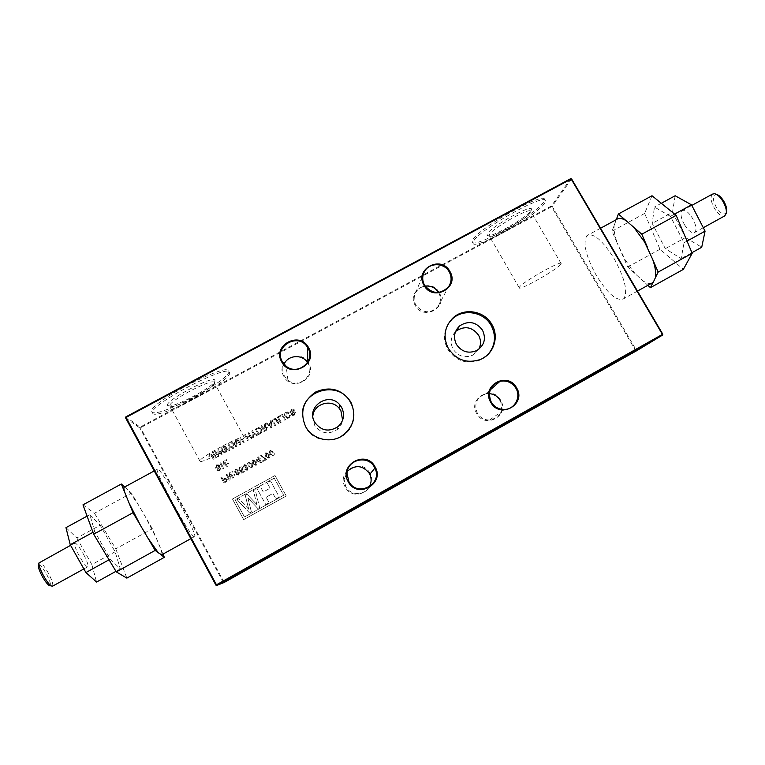 <?xml version="1.0" encoding="UTF-8"?>
<svg xmlns="http://www.w3.org/2000/svg" width="765" height="765" viewBox="0 0 765 765"><rect width="100%" height="100%" fill="white"/><g stroke="black" fill="none" stroke-linecap="round" stroke-linejoin="round"><path stroke-width="0.57" stroke-dasharray="3.83 2.87" d="M726.616 211.771C724.646 215.768 721.213 214.286 716.317 207.315C712.33 199.349 712.358 195.037 716.384 194.377L716.432 194.387M712.358 194.157C710.13 196.94 710.848 201.702 714.5 208.453C718.077 214.028 721.376 216.571 724.388 216.093M38.336 565.077C39.78 564.006 42.649 567.276 46.942 574.898C50.002 580.951 51.035 584.527 50.06 585.636M52.613 586.133C53.349 584.45 52.087 580.415 48.836 574.018C44.81 566.731 41.702 562.82 39.541 562.313M369.916 473.229C361.702 457.04 335.806 471.422 345.206 487.028C353.468 503.303 379.383 488.749 369.916 473.229M369.285 486.894C364.58 495.816 350.332 495.701 345.78 486.683L344.107 479.32L347.329 471.297M308.601 363.174C300.54 347.281 274.673 361.185 283.92 376.523C292.029 392.512 317.905 378.436 308.601 363.174M307.53 362.543L308.046 363.385C315.429 375.204 298.589 389.328 287.927 380.176L284.465 376.131C282.428 372.22 282.295 368.242 284.064 364.207M439.167 292.555C431.058 277.007 406.014 290.471 415.271 305.484C423.428 321.118 448.481 307.492 439.167 292.555M438.546 292.459L438.699 292.718C441.214 297.614 440.936 302.299 437.857 306.775C430.054 313.908 422.729 313.344 415.864 305.063C413.722 301.018 413.616 296.963 415.548 292.899C417.623 289.113 420.817 286.846 425.139 286.1M500.654 400.219C492.392 384.384 467.319 398.307 476.729 413.578C485.039 429.49 510.121 415.405 500.654 400.219M500.214 400.439C503.906 410.968 500.367 417.499 489.619 420.033C484.293 420.052 480.2 417.776 477.36 413.205C473.764 403.977 476.509 397.561 485.565 393.965L489.351 393.65M167.717 405.584C170.365 409.705 213.77 387.08 214.917 381.047L214.917 380.243C213.751 374.802 163.653 401.434 167.612 405.44L167.717 405.584M214.229 382.471L214.238 383.208C213.186 388.821 172.402 410.097 169.993 406.225L169.811 405.756C168.587 400.965 213.272 377.594 214.229 382.471M487.238 234.061L487.047 235.391C488.634 239.416 526.769 217.872 530.9 210.624L531.34 209.706C534.4 202.524 490.48 226.756 487.238 234.061M530.336 212.708C526.473 219.469 490.652 239.703 489.208 235.936L489.399 234.692C492.287 228.19 531.503 206.206 530.786 211.484L530.336 212.708M684.579 224.891C688.653 231.183 692.086 233.66 694.888 232.34C696.925 229.691 696.102 224.958 692.421 218.13C688.309 211.838 684.885 209.361 682.131 210.7C680.085 213.378 680.907 218.111 684.579 224.891M83.806 554.816C87.468 561.988 88.74 565.995 87.631 566.846C85.737 566.243 82.773 562.275 78.728 554.96C75.066 547.759 73.794 543.752 74.913 542.959C76.835 543.599 79.799 547.549 83.806 554.816M560.544 264.585C555.792 270.494 518.039 291.599 519.177 287.697L519.598 286.932C523.183 281.606 562.562 259.498 561.137 263.6L560.544 264.585M244.245 437.159L244.274 437.398C244.637 440.812 201.807 463.973 199.961 461.324L199.856 460.989C199.378 457.547 244.016 433.621 244.245 437.159M312.828 416.036L314.568 425.187C320.831 433.631 328.434 435.055 337.365 429.461C340.253 427.013 342.003 423.925 342.615 420.205M455.538 331.618C450.738 336.83 449.925 342.682 453.1 349.165C458.187 356.394 464.776 358.374 472.866 355.113L478.814 349.232M302.51 415.921L305.665 427.195C315.209 446.416 346.755 443.461 352.531 422.911M448.376 323.624C443.413 331.943 443.203 340.492 447.755 349.261C455.844 361.023 466.564 364.656 479.923 360.172L488.472 353.956M614.171 258.656C624.938 278.594 628.122 291.953 623.705 298.733C616.982 301.678 607.879 293.951 596.384 275.563C585.732 255.998 582.595 242.677 586.994 235.601C593.382 232.503 602.438 240.181 614.171 258.656M635.132 273.746L625.091 259.784L617.259 243.146L627.73 267.023L642.791 280.707L635.132 273.746M651.522 283.308C649.189 283.949 646.282 283.088 642.791 280.707L647.879 285.335M194.406 536.753L194.32 536.734C190.208 537.298 151.374 465.503 157.676 469.05L157.867 469.127C163.127 470.934 199.589 538.35 194.406 536.753M124.58 487.047L128.195 490.145L138.436 504.967L145.484 516.987L156.261 538.053L160.287 547.692C161.731 551.67 162.199 554.061 161.721 554.864M228.764 370.958L228.869 371.446C230.714 379.756 157.6 418.608 152.082 412.115L151.68 411.197C149.443 402.696 228.075 361.826 228.764 370.958M229.548 372.392L229.653 372.871C231.47 381.113 158.355 419.995 152.866 413.559L152.465 412.651C150.265 404.216 228.888 363.318 229.548 372.392M543.657 201.989C535.988 214.669 471.737 250.346 472.282 241.587L472.703 240.067C476.872 229.07 545.875 190.284 544.537 199.684L543.657 201.989M544.451 203.347C536.753 215.979 472.493 251.656 473.066 242.954L473.497 241.434C477.695 230.495 546.707 191.699 545.33 201.052L544.451 203.347M570.7 178.666L551.355 206.024L140.129 427.109L140.521 427.731L551.536 206.713L635.629 350.619L223.887 581.897L140.521 427.731L139.852 427.979L223.265 582.241L215.912 585.129M286.33 412.957L288.663 413.483L289.352 412.88L287.927 411.991L286.053 412.287C284.427 413.368 284.092 414.793 285.049 416.562L287.324 418.321L289.17 417.948L290.432 415.175L289.553 415.433L288.778 417.336L287.583 417.585L285.842 416.141L286.32 412.89L287.554 412.698L288.663 413.483M280.784 415.252L277.341 417.126L280.392 422.653L281.185 422.223L278.479 417.336L281.137 415.883L280.765 415.185L277.341 417.126M266.641 422.959L265.799 423.418L271.078 427.74L271.967 427.253L271.145 420.501L270.303 420.96L270.609 423.016L268.219 424.317L266.622 422.902L265.799 423.418M257.346 428.027L255.338 429.127L258.388 434.673L260.31 433.621L261.859 432.158L261.487 429.414L258.924 427.539L255.338 429.127M245.374 434.558L244.58 434.998L247.63 440.544L248.424 440.114L247.172 437.838L249.916 436.337L251.169 438.613L251.962 438.182L248.912 432.627L248.118 433.067L249.562 435.696L246.818 437.197L245.345 434.501L244.58 434.998M228.725 443.643L227.922 444.073L229.213 446.435L228.792 450.834L229.739 450.317L229.988 446.894L233 448.539L233.947 448.022L230.016 445.995L228.687 443.585L227.922 444.073M225.646 448.194L224.116 449.026L224.47 449.667L226.794 448.405L225.665 446.339L222.854 446.75C221.095 447.85 220.645 449.313 221.506 451.159L224.862 452.899L225.914 452.498L227.329 449.6L224.805 452.153L222.328 450.748L223.131 447.429L225.063 447.143L225.646 448.194L224.116 449.026M213.301 452.048L212.507 452.488L215.548 458.072L216.352 457.633L213.301 452.048L212.507 452.488M234.645 472.091L236.5 472.923L236.251 474.51L238.613 475.046L239.435 472.732L238.001 472.101L238.269 470.083L235.524 469.375L234.606 472.053L236.5 472.923M233.727 474.778L234.119 475.495L234.845 475.094L234.453 474.377L233.765 474.816L234.157 475.534L234.884 475.132L234.492 474.415L233.765 474.816M239.828 467.013L238.929 469.557L240.382 467.568L242.036 468.333L241.558 470.159L239.627 470.666L241.778 473.21L244.465 471.737L244.073 471.02L241.979 472.168L240.899 470.877L242.113 470.695L242.782 467.979L241.635 466.908L239.789 466.975L238.929 469.557M247.621 463.437L248.319 466.028L251.685 467.864C252.88 466.765 252.966 465.493 251.943 464.039L248.587 462.203L247.583 463.389L248.319 466.028M258.398 456.915L257.671 457.307L258.417 458.665L255.959 460.023L260.913 462.691L261.42 462.414L259.536 458.99L260.253 458.589L259.861 457.872L259.144 458.273L258.369 456.868L257.671 457.307M264.977 453.903L265.685 456.485L269.041 458.321C270.227 457.231 270.313 455.959 269.29 454.506L265.943 452.679L264.958 453.855L265.685 456.485M216.753 464.852L215.472 468.161L217.069 465.522L218.905 465.78L217.069 468.572L216.887 470.245L219.698 470.695L220.903 467.893L219.373 470.035L217.719 469.853L219.479 467.272L219.727 465.378L217.394 464.584L216.705 464.804L215.472 468.161M228.266 463.016L227.54 463.418L227.932 464.135L228.659 463.733L228.266 463.016L227.54 463.418M221.726 477.044L220.922 477.484L223.982 483.088L226.889 481.424L227.329 479.158L224.834 478.355L222.978 479.339L221.726 477.044L220.922 477.484M226.43 459.65L225.704 460.052L226.096 460.769L226.822 460.367L226.383 459.602L225.704 460.052M220.75 462.758L219.957 463.198L223.007 468.792L223.849 468.323L224.298 462.662L226.574 466.832L227.368 466.392L224.317 460.807L223.476 461.266L223.026 466.927L220.75 462.758L219.957 463.198M269.309 451.532L270.016 454.114L273.373 455.94C274.559 454.85 274.635 453.578 273.621 452.125L270.265 450.308L269.29 451.484L270.016 454.114M265.359 459.316L262.472 460.903L262.864 461.62L266.478 459.631L261.429 455.252L260.712 455.644L265.359 459.316L262.472 460.903M251.962 461.046L252.67 463.638L256.026 465.474C257.222 464.374 257.308 463.102 256.294 461.649L252.928 459.822L251.934 461.008L252.67 463.638M244.188 464.623L243.289 467.166L244.752 465.158L246.292 465.751L245.288 467.558L245.708 468.161L247.344 468.371L246.923 469.643L244.81 469.777L247.248 470.303L248.08 467.998L246.703 467.31L247.009 465.35L244.532 464.46L243.289 467.166M226.976 474.166L226.172 474.606L229.232 480.2L230.083 479.741L230.523 474.061L232.799 478.24L233.602 477.8L230.542 472.206L229.701 472.665L229.261 478.345L226.937 474.118L226.134 474.568L229.194 480.171L230.083 479.741M232.656 471.049L231.929 471.441L232.321 472.158L233.048 471.766L232.617 471.001L231.929 471.441M209.514 454.028L208.902 456.466L209.753 456.122L210.145 454.563L213.359 459.268L214.162 458.828L212.096 455.032L210.136 453.788L209.467 453.97L208.902 456.466M215.414 450.901L214.611 451.331L217.662 456.915L218.503 456.456L218.953 450.805L221.228 454.965L222.032 454.534L218.981 448.95L218.14 449.418L217.69 455.06L215.414 450.901L214.611 451.331M231.623 442.065L230.772 442.524L236.069 446.865L236.968 446.368L236.165 439.588L235.314 440.047L235.61 442.113L233.201 443.423L231.575 442.007L230.772 442.524M237.561 438.823L236.768 439.253L239.808 444.819L240.65 444.36L241.09 438.728L243.356 442.878L244.159 442.447L241.109 436.892L240.267 437.351L239.837 442.973L237.523 438.766L236.768 439.253M252.536 430.657L251.742 431.087L253.033 433.439L252.622 437.819L253.559 437.303L253.798 433.898L256.801 435.534L257.748 435.017L253.827 433.009L252.498 430.599L251.742 431.087M261.745 425.627L260.961 426.067L264.002 431.603L266.44 430.274L267.501 427.75L265.197 427.071L265.732 423.456L264.824 423.953L263.925 427.673L263.112 428.113L261.726 425.57L260.961 426.067M276.576 420.645L278.307 423.791L279.101 423.361L277.341 420.176L275.429 418.541L273.87 418.924C272.397 419.832 272.12 421.027 273.038 422.529L274.798 425.713L275.582 425.273L273.851 422.137L274.205 419.669L275.257 419.383L278.307 423.791M282.505 414.314L281.711 414.745L284.762 420.262L285.555 419.832L282.486 414.248L281.711 414.745M291.379 409.38L290.145 412.631L291.704 410.03L293.502 410.298L291.723 413.033L291.561 414.678L292.641 415.472L294.324 415.127L295.491 412.373L294.009 414.477L292.373 414.295L294.085 411.771L294.315 409.906L293.33 409.103L291.369 409.304L290.145 412.631M232.484 499.057L243.7 519.636L286.263 495.997L275.027 475.553L232.436 499.029L243.7 519.636M652.019 195.744L644.627 213.445L659.994 249.256L683.365 269.376M670.446 216.371L654.448 207.038L652.22 223.409L665.321 248.682L681.166 258.637L684.073 242.725L670.446 216.371L674.606 214.095M614.085 225.637L616.227 219.842L612.029 231.212L617.259 243.146C614.811 236.136 613.75 230.303 614.085 225.637M652.994 282.495L655.548 277.351M652.774 259.603L647.257 246.827M633.908 227.406L626.009 220.597M124.666 486.999L131.484 493.071L152.359 528.739L162.993 554.156M129.065 503.026L125.125 493.358M147.865 537.986L140.397 525.278M161.291 555.036L158.269 552.751M662.786 334.181L636.317 350.227L552.177 206.263L571.589 178.924M125.556 417.814L139.852 427.979L140.129 427.109L125.852 416.868M82.974 504.843L94.487 513.239L131.484 493.071M94.487 513.239L115.783 548.878L152.359 528.739M115.783 548.878L126.866 578.111M89.859 514.615L100.205 525.211L115.104 551.766L120.325 568.911L110.246 559.139L94.669 531.379L89.859 514.615L87.086 516.136M65.962 527.64L76.863 537.967L100.205 525.211M76.863 537.967L91.838 564.58L115.104 551.766M115.964 571.321L120.325 568.911M91.838 564.58L96.581 582.041M109.041 559.798L110.246 559.139M92.976 532.306L94.669 531.379M644.627 213.445L612.029 231.212M659.994 249.256L627.73 267.023M661.314 203.299L654.448 207.038M675.151 195.754L672.492 212.326L652.22 223.409M687.037 241.09L684.073 242.725M691.933 252.68L681.166 258.637M672.492 212.326L685.526 237.552L665.321 248.682M685.526 237.552L701.725 247.258M220.884 477.446L223.982 483.088M223.935 483.059L226.889 481.424M226.842 481.386L227.329 479.158M227.291 479.12L224.374 478.574M224.327 478.536L222.978 479.339M222.94 479.311L221.678 477.006M225.742 481.223L224.384 481.969L223.294 479.951L224.939 479.062L226.478 479.54L226.373 480.812L224.432 481.998L223.332 479.99L224.987 479.1L226.517 479.569L225.79 481.252M225.656 460.004L226.096 460.769M226.048 460.721L226.822 460.367M226.775 460.32L226.383 459.602M227.501 463.37L227.932 464.135M227.894 464.087L228.659 463.733M228.62 463.686L228.228 462.968M219.909 463.15L223.007 468.792M222.959 468.744L223.849 468.323M223.801 468.285L224.298 462.662M224.25 462.615L226.574 466.832M226.526 466.793L227.368 466.392M227.329 466.354L224.317 460.807M224.279 460.76L223.476 461.266M223.428 461.228L223.026 466.927M222.988 466.889L220.703 462.71M215.414 468.123L216.275 467.721M216.218 467.683L217.069 465.522M217.021 465.474L218.905 465.78M218.857 465.742L218.714 466.87M218.666 466.822L217.069 468.572M217.021 468.534L216.887 470.245M216.839 470.207L219.698 470.695M219.651 470.657L220.903 467.893M220.856 467.845L220.1 468.333M220.052 468.285L219.373 470.035M219.326 469.987L217.719 469.853M217.671 469.815L217.652 469.251M217.604 469.203L219.479 467.272M219.431 467.233L219.727 465.378M219.679 465.34L216.705 464.804M269.997 454.056L273.373 455.94M273.354 455.892C274.539 454.802 274.616 453.53 273.602 452.077L273.621 452.125M273.602 452.077L270.265 450.308M270.246 450.25L269.29 451.484M272.99 455.252L272.034 455.28L270.714 453.664L270.791 450.815L272.876 452.478L273.009 455.299L272.053 455.328L270.733 453.712L270.81 450.862L272.895 452.526L273.009 455.299M265.665 456.437L269.041 458.321M269.022 458.273C270.208 457.183 270.294 455.911 269.27 454.458L269.29 454.506M269.27 454.458L265.943 452.679M265.914 452.631L264.958 453.855M268.658 457.633L267.702 457.661L266.383 456.045L266.45 453.196L268.553 454.859L268.678 457.68L267.721 457.709L266.411 456.093L266.478 453.243L268.572 454.907L268.678 457.68M262.443 460.865L262.864 461.62M262.835 461.572L266.478 459.631M266.45 459.593L266.153 459.057M266.134 459.01L262.51 456.629M262.491 456.581L261.429 455.252M261.41 455.204L260.712 455.644M260.683 455.596L265.34 459.268M257.642 457.26L258.417 458.665M258.388 458.618L255.959 460.023M255.931 459.975L256.351 460.731M256.323 460.683L260.913 462.691M260.884 462.653L261.42 462.414M261.391 462.376L259.536 458.99M259.507 458.943L260.253 458.589M260.234 458.541L259.861 457.872M259.842 457.824L259.144 458.273M259.115 458.225L258.369 456.868M257.222 460.195L258.78 459.335L259.89 461.343L257.241 460.243L258.809 459.382L259.909 461.391L257.241 460.243M252.641 463.59L256.026 465.474M256.007 465.426C257.193 464.336 257.279 463.055 256.265 461.601L256.294 461.649M256.265 461.601L252.928 459.822M252.899 459.775L251.934 461.008M255.644 464.785L254.678 464.814L253.368 463.198L253.253 460.415L255.539 462.003L255.673 464.833L254.707 464.862L253.397 463.246L253.445 460.396L255.567 462.05L255.673 464.833M248.29 465.981L251.685 467.864M251.656 467.817C252.852 466.717 252.938 465.445 251.915 463.992L251.943 464.039M251.915 463.992L248.587 462.203M248.558 462.165L247.583 463.389M251.293 467.176L250.327 467.205L249.017 465.589L248.912 462.806L251.188 464.393L251.322 467.224L250.365 467.252L249.046 465.627L248.941 462.854L251.226 464.432L251.322 467.224M243.251 467.119L244.054 466.841M244.016 466.793L244.561 465.254M244.532 465.206L246.292 465.751M246.254 465.713L245.795 467.377M245.766 467.329L245.288 467.558M245.249 467.511L245.708 468.161M245.775 468.056L247.344 468.371M247.305 468.323L246.923 469.643M246.885 469.605L245.498 469.308M245.46 469.261L244.81 469.777M244.771 469.739L247.248 470.303M247.219 470.255L248.08 467.998M248.051 467.951L246.703 467.31M246.665 467.272L247.009 465.35M246.98 465.311L244.15 464.575M238.89 469.519L239.694 469.232M239.655 469.184L240.181 467.654M240.153 467.616L242.036 468.333M241.998 468.285L241.558 470.159M241.52 470.121L240.315 470.198M240.277 470.15L239.627 470.666M239.588 470.628L241.778 473.21M241.74 473.172L244.465 471.737M244.427 471.699L244.073 471.02M244.035 470.982L241.979 472.168M241.941 472.129L240.86 470.838L242.113 470.695M242.075 470.657L242.782 467.979M242.754 467.931L241.635 466.908M241.597 466.86L239.789 466.975M230.036 479.703L230.523 474.061M230.475 474.023L232.799 478.24M232.761 478.202L233.602 477.8M233.564 477.762L230.542 472.206M230.504 472.168L229.701 472.665M229.653 472.627L229.261 478.345M229.213 478.307L226.937 474.118M231.891 471.403L232.321 472.158M232.283 472.12L233.048 471.766M233.009 471.718L232.617 471.001M236.462 472.885L236.251 474.51M236.213 474.472L238.613 475.046M238.575 475.008L239.435 472.732M239.397 472.694L238.001 472.101M237.963 472.062L238.269 470.083M238.231 470.035L235.524 469.375M235.486 469.337L234.606 472.053M237.513 470.446L236.834 472.225L235.343 471.67L235.84 469.978L237.552 470.485L237.035 472.187L235.381 471.709L235.878 470.016L237.552 470.485M238.661 473.076L238.116 474.415L236.94 474.071L237.37 472.78L238.699 473.114L238.269 474.396L236.978 474.109L237.408 472.818L238.699 473.114M208.855 456.418L209.753 456.122M209.706 456.074L209.897 454.649M209.849 454.601L211.216 455.376L213.359 459.268M213.311 459.22L214.162 458.828M214.114 458.78L212.048 454.984L209.467 453.97M212.45 452.44L215.548 458.072M215.501 458.025L216.352 457.633M216.304 457.585L213.253 452M214.563 451.283L217.662 456.915M217.614 456.868L218.503 456.456M218.455 456.409L218.953 450.805M218.905 450.757L221.228 454.965M221.181 454.917L222.032 454.534M221.984 454.486L218.981 448.95M218.933 448.902L218.14 449.418M218.092 449.361L217.69 455.06M217.643 455.012L215.367 450.843M224.078 448.978L224.47 449.667M224.422 449.619L226.794 448.405M226.756 448.347L225.665 446.339M225.627 446.291L222.854 446.75M222.806 446.693C221.047 447.793 220.597 449.265 221.458 451.111L221.506 451.159M221.458 451.111L224.824 452.851L225.914 452.498M225.866 452.45L227.329 449.6M227.282 449.543L226.497 449.81M226.45 449.763L225.551 451.866M225.503 451.819L223.141 451.752M223.093 451.694L222.328 450.748M222.28 450.7L223.131 447.429M223.093 447.382L225.063 447.143M225.025 447.085L225.599 448.147M230.734 442.466L236.069 446.865M236.031 446.808L236.968 446.368M236.93 446.32L236.165 439.588M236.127 439.531L235.314 440.047M235.276 439.99L235.61 442.113M235.572 442.055L233.201 443.423M233.162 443.365L231.575 442.007M235.171 445.106L233.755 443.882L235.687 442.83L236.127 445.918L233.794 443.93L235.725 442.878L236.165 445.976L235.218 445.163M227.884 444.025L229.213 446.435M229.175 446.378L228.792 450.834M228.754 450.786L229.739 450.317M229.701 450.269L229.988 446.894M229.949 446.837L233 448.539M232.962 448.481L233.947 448.022M233.908 447.965L230.016 445.995M229.978 445.947L228.687 443.585M236.729 439.196L239.808 444.819M239.78 444.761L240.65 444.36M240.621 444.302L241.09 438.728M241.052 438.67L243.356 442.878M243.327 442.82L244.159 442.447M244.121 442.39L241.109 436.892M241.071 436.825L240.267 437.351M240.229 437.284L239.837 442.973M239.799 442.916L237.523 438.766M244.542 434.931L247.63 440.544M247.592 440.487L248.424 440.114M248.386 440.057L247.172 437.838M247.143 437.781L249.916 436.337M249.887 436.28L251.169 438.613M251.14 438.555L251.962 438.182M251.934 438.125L248.912 432.627M248.883 432.569L248.118 433.067M248.09 433L249.562 435.696M249.533 435.639L246.818 437.197M246.789 437.14L245.345 434.501M251.704 431.03L253.033 433.439M252.995 433.382L252.622 437.819M252.593 437.762L253.559 437.303M253.531 437.245L253.798 433.898M253.77 433.841L256.801 435.534M256.782 435.476L257.748 435.017M257.719 434.96L253.827 433.009M253.798 432.942L252.498 430.599M255.309 429.069L258.388 434.673M258.36 434.616L261.257 433M261.228 432.942L261.859 432.158M261.831 432.091L261.487 429.414M261.467 429.347L258.895 427.482L257.327 427.97M259.937 432.914L258.8 433.535L256.457 429.27L259.153 428.304L260.674 429.796L260.808 432.292L258.828 433.602L256.485 429.337L259.182 428.371L260.702 429.853L260.836 432.359L259.966 432.98M260.932 426L264.002 431.603M263.982 431.536L266.421 430.207L267.501 427.75M267.482 427.683L265.197 427.071M265.455 426.497L265.732 423.456M265.713 423.389L264.824 423.953M264.805 423.887L264.776 425.503M264.747 425.436L264.308 427.434M264.279 427.367L263.112 428.113M263.093 428.056L261.726 425.57M266.096 429.557L264.422 430.466L263.447 428.687L265.828 427.568L266.679 428.104L266.124 429.614L264.451 430.532L263.466 428.754L265.847 427.635L266.698 428.161L266.124 429.614M265.78 423.351L271.078 427.74M271.059 427.673L271.967 427.253M271.948 427.186L271.145 420.501M271.126 420.444L270.303 420.96M270.284 420.893L270.609 423.016M270.59 422.949L268.219 424.317M268.199 424.25L266.622 422.902M270.208 425.981L268.783 424.757L270.705 423.714L271.154 426.793L268.811 424.824L270.724 423.781L271.173 426.86L270.227 426.048M278.297 423.724L279.101 423.361M279.082 423.294L277.341 420.176M277.332 420.109L275.41 418.474L273.87 418.924M273.851 418.857C272.378 419.765 272.101 420.96 273.019 422.462L274.798 425.713M274.778 425.646L275.582 425.273M275.563 425.216L273.832 422.07L274.205 419.669M274.186 419.603L275.237 419.316L276.557 420.578M277.322 417.059L280.392 422.653M280.373 422.586L281.185 422.223M281.166 422.156L278.479 417.336M278.47 417.269L281.137 415.883M281.118 415.816L280.765 415.185M281.702 414.668L284.762 420.262M284.752 420.195L285.555 419.832M285.536 419.765L282.486 414.248M288.654 413.416L289.352 412.88M289.342 412.804L287.917 411.924L286.053 412.287M286.043 412.211C284.417 413.301 284.083 414.726 285.039 416.495L285.049 416.562M285.039 416.495L287.315 418.254L289.17 417.948M289.16 417.881L290.432 415.175M290.423 415.099L289.553 415.433M289.543 415.366L288.778 417.336M288.768 417.269L287.573 417.518L285.842 416.141M285.833 416.074L286.32 412.89M290.136 412.555L290.93 412.201M290.92 412.125L291.704 410.03M291.695 409.964L293.502 410.298M293.502 410.231L293.32 411.369M293.32 411.293L291.723 413.033M291.714 412.966L291.561 414.678M291.551 414.611L292.632 415.405L294.324 415.127M294.324 415.06L295.491 412.373M295.491 412.306L294.707 412.804M294.697 412.737L294.009 414.477M293.999 414.41L292.373 414.295M292.364 414.228L292.297 413.702M292.297 413.636L294.085 411.771M294.076 411.694L294.315 409.906M294.305 409.839L293.32 409.026L291.369 409.304M274.262 478.163L235.104 499.803L244.484 516.997L283.643 495.251L274.243 478.125L235.104 499.803M235.065 499.774L244.484 516.997L283.643 495.251L274.243 478.125M243.662 519.626L286.263 495.997M286.244 495.969L275.027 475.553M275.008 475.514L232.436 499.029M257.805 508.448L259.593 507.453L255.156 489.638L253.397 490.604L256.897 504.651L246.98 494.161L245.221 495.127L248.711 509.194L238.776 498.684L237.016 499.66L249.61 512.999L251.408 511.995L247.927 497.996L257.776 508.429L259.593 507.453L255.156 489.638M275.907 498.885L279.301 497.011L270.437 480.85L267.042 482.725L270.045 488.185L263.256 491.943L260.263 486.473L256.868 488.347L265.732 504.546L269.127 502.653L266.124 497.183L272.933 493.444L275.926 498.914L279.321 497.03L270.456 480.889L267.071 482.763L270.064 488.223L263.284 491.972L260.282 486.511L256.887 488.386L265.751 504.565L269.146 502.681L266.144 497.202L272.914 493.415L275.926 498.914M255.128 489.61L253.397 490.604M256.897 504.651L253.368 490.575M256.868 504.632L246.98 494.161M246.942 494.133L245.221 495.127M248.711 509.194L245.182 495.098M248.673 509.174L238.776 498.684M238.747 498.665L237.016 499.66M249.61 512.999L236.978 499.641M249.581 512.98L251.408 511.995L247.927 497.996M257.776 508.429L247.898 497.977M223.265 582.241L223.887 581.897L224.145 582.49L223.265 582.241M636.107 351.049L635.629 350.619L636.317 350.227L636.107 351.049M551.536 206.713L551.355 206.024L552.177 206.263L551.536 206.713M214.238 383.208L214.917 381.047M489.208 235.936L487.047 235.391M703.303 227.702L694.888 232.34M83.873 568.921L87.631 566.846M519.177 287.697L489.103 235.649M244.274 437.398L214.315 382.796M637.475 291.092L623.705 298.733M190.82 538.675L194.32 536.734M154.234 470.924L157.676 469.05M229.653 372.871L228.869 371.446M473.066 242.954L472.282 241.587M415.548 292.899L423.389 274.061M344.107 479.32L347.023 473.535M307.721 362.839L307.721 362.237M485.565 393.965L490.202 389.901M489.619 420.033L504.489 409.447M287.927 380.176L286.148 366.186M437.857 306.775L448.338 287.066M545.33 201.052L544.537 199.684M152.465 412.651L151.68 411.197M600.554 228.228L586.994 235.601M479.923 360.172L480.63 359.387M472.866 355.113L476.71 350.571M337.365 429.461L338.034 426.631M199.856 460.989L169.811 405.756M561.137 263.6L530.786 211.484M70.581 545.33L74.913 542.959M691.809 205.403L682.131 210.7M530.747 211.857L531.34 209.706M169.887 406.091L167.612 405.44M716.384 194.377L714.558 193.679"/><path stroke-width="1.15" d="M716.432 194.387C718.87 194.999 721.299 197.236 723.719 201.109C726.062 205.221 727.037 208.74 726.635 211.676L726.616 211.771M724.388 216.093L726.281 213.464C726.731 210.117 725.622 206.091 722.935 201.386C720.142 196.921 717.35 194.348 714.558 193.679L712.358 194.157L691.809 205.403M50.06 585.636L48.96 585.34C46.895 583.772 44.494 580.463 41.759 575.423C39.225 570.461 38.068 567.056 38.298 565.211L38.336 565.077M70.581 545.33L38.977 562.935C38.719 565.029 40.038 568.921 42.945 574.601C46.082 580.377 48.817 584.154 51.159 585.942L52.613 586.133M347.329 471.297C355.438 464.451 362.792 465.187 369.399 473.497L369.811 474.31C371.685 478.584 371.513 482.782 369.285 486.894M284.064 364.207C287.975 354.941 302.347 353.946 307.53 362.543M425.139 286.1C430.867 285.555 435.342 287.669 438.546 292.459M489.351 393.65C494.094 394.09 497.709 396.347 500.214 400.439M281.788 362.036C271.766 345.436 299.803 330.413 308.544 347.616C318.632 364.14 290.585 379.354 281.788 362.036M307.941 348.056L307.597 347.473C298.723 331.8 273.029 346.354 282.409 361.816L286.148 366.186C297.709 376.093 315.945 360.841 307.941 348.056M424.049 285.364C414.018 269.137 441.109 254.63 449.897 271.441C459.995 287.573 432.894 302.271 424.049 285.364M449.237 271.9C444.236 262.28 428.696 262.366 424.221 272.063C422.127 276.452 422.251 280.832 424.575 285.192C431.995 294.133 439.923 294.764 448.338 287.066C451.666 282.237 451.962 277.188 449.237 271.9M490.728 402.304C480.516 385.77 507.635 370.738 516.605 387.865C526.884 404.303 499.755 419.536 490.728 402.304M515.906 388.276C512.101 382.462 506.812 380.128 500.052 381.266C490.26 385.149 487.315 392.082 491.216 402.055C494.295 406.999 498.723 409.466 504.489 409.447C514.692 409.38 521.338 396.997 515.906 388.276M348.266 481.797C338.063 464.871 366.139 449.294 375.06 466.851C385.34 483.681 357.245 499.459 348.266 481.797M374.42 467.224C368.166 454.601 347.167 459.392 347.023 473.535L348.85 481.501C357.083 497.824 383.341 484.226 374.879 468.103L374.42 467.224M314.692 422.251C305.417 407.133 328.74 391.011 339.784 404.809L341.659 407.458C345.034 414.697 343.829 421.085 338.034 426.631C328.893 432.34 321.109 430.886 314.692 422.251M342.615 420.205L340.903 410.738L339.067 408.147C331.322 398.498 313.908 403.7 312.828 416.036M456.476 344.48C453.081 337.394 454.171 331.178 459.746 325.842C468.543 320.344 476.136 321.797 482.514 330.203C486.301 338.694 484.369 345.484 476.71 350.571C468.429 353.918 461.687 351.881 456.476 344.48M478.814 349.232C481.137 344.546 481.042 339.87 478.555 335.194C472.321 326.971 464.91 325.555 456.294 330.929L455.538 331.618M350.781 401.941C341.85 389.27 330.193 385.933 315.83 391.909C302.997 400.745 299.603 412.335 305.646 426.688C312.225 438.775 328.74 443.48 340.769 436.719C353.545 427.778 356.882 416.179 350.781 401.941M352.531 422.911C354.731 415.854 354.09 409.065 350.599 402.553C339.134 379.411 300.262 390.083 302.51 415.921M491.914 324.542C484.417 310.542 463.504 307.253 452.517 318.393C444.302 327.315 442.906 337.327 448.338 348.438C456.447 360.239 467.214 363.891 480.63 359.387C493.788 354.042 499.325 336.763 491.914 324.542M488.472 353.956C495.414 345.13 496.313 335.625 491.159 325.46C483.69 311.518 462.863 308.247 451.933 319.349L448.376 323.624M600.554 228.228L616.561 219.526C618.742 217.738 621.888 218.102 626.009 220.597L633.908 227.406L644.57 241.979L652.774 259.603C655.242 266.956 656.169 272.876 655.548 277.351L653.253 282.352L651.522 283.308M161.721 554.864L158.269 552.751L147.865 537.986L140.397 525.278L129.065 503.026L125.125 493.358C123.691 489.093 123.509 486.989 124.58 487.047L154.234 470.924M647.879 285.335L650.432 287.65L683.365 269.376L692.182 253.263L676.193 215.386L652.019 195.744L618.369 214.018L616.284 219.679M650.432 287.65L652.994 282.495M215.912 585.129L216.868 585.407L215.912 585.129L125.556 417.814L125.852 416.868L570.7 178.666L571.589 178.924L662.786 334.181L662.567 335.08L216.868 585.407L224.145 582.49L636.107 351.049L662.567 335.08L662.423 334.382L571.178 179.02L126.082 417.403L216.476 584.804L662.786 334.181M158.269 552.751L155.161 550.408L147.865 537.986M140.397 525.278L133.005 512.703L129.065 503.026M125.125 493.358L121.319 484.016L124.666 486.999M162.993 554.156L164.322 557.322L161.358 555.084M164.322 557.322L126.866 578.111L116.318 571.904L93.684 534.228L82.974 504.843L121.319 484.016M116.318 571.904L155.161 550.408M93.684 534.228L133.005 512.703M115.964 571.321L96.581 582.041L85.919 572.555L70.246 544.737L65.962 527.64L87.086 516.136M85.919 572.555L109.041 559.798M70.246 544.737L92.976 532.306M655.548 277.351L658.168 272.082L652.774 259.603M626.009 220.597L618.369 214.018M647.257 246.827L641.806 234.205L633.908 227.406M676.193 215.386L641.806 234.205M692.182 253.263L658.168 272.082M691.933 252.68L701.725 247.258L705.072 231.145L691.522 204.838L675.151 195.754L661.314 203.299M691.522 204.838L674.606 214.095M705.072 231.145L687.037 241.09M125.556 417.814L125.852 416.868M570.7 178.666L571.589 178.924M726.635 211.676L726.281 213.464M48.96 585.34L51.159 585.942M725.105 215.692L703.303 227.702M52.259 586.334L83.873 568.921M339.067 408.147L339.784 404.809M456.294 330.929L459.746 325.842M451.933 319.349L452.517 318.393M653.253 282.352L637.475 291.092M161.205 555.084L190.82 538.675M423.389 274.061L424.221 272.063M307.721 362.237L307.597 347.473M490.202 389.901L500.052 381.266M369.811 474.31L374.879 468.103M38.298 565.211L38.977 562.935"/></g></svg>
